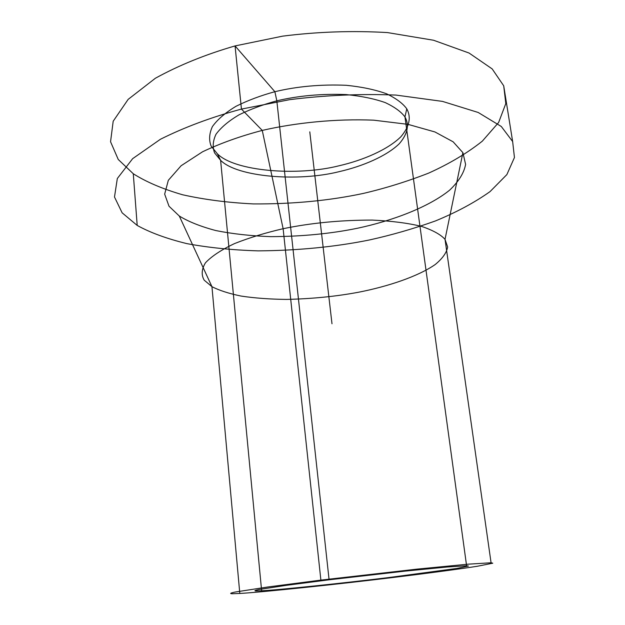 <?xml version="1.0" encoding="UTF-8"?>
<svg xmlns="http://www.w3.org/2000/svg" width="625" height="625" viewBox="0 0 625 625"><rect width="100%" height="100%" fill="white"/><g stroke="black" fill="none" stroke-linecap="round" stroke-linejoin="round"><path stroke-width="0.94" d="M462.898 152.664L465.609 164.391C464.062 172.883 458.734 181.477 449.625 190.172C428.391 207.305 392.188 220.844 357.68 228.203C330.766 233.719 301.789 236.531 270.742 236.648C250.789 235.922 232.484 233.898 215.836 230.562C200.719 226.547 188.531 221.695 179.297 216.023L169 206.211L164.664 194.133L168.32 180.312L181.102 165.75L202.562 151.781C220.617 143.219 240.516 136.102 262.258 130.414C295.594 122.75 335.805 118.586 373.758 120.18L407.977 124.352L434.938 131.953L453.148 141.82L462.898 152.664L445.023 239.336L447.648 247C446.672 252.648 442.539 258.484 435.25 264.5C418.109 276.461 388.008 286.438 359.094 292.125C336.508 296.406 312.266 298.836 286.367 299.414C269.789 299.227 254.703 298.117 241.109 296.07C228.859 293.531 219.141 290.398 211.945 286.672L204.203 280.172C201.188 275.023 201.594 269.242 205.43 262.836C211.633 256.227 221.359 249.797 234.609 243.547C249.453 237.688 265.625 232.742 283.125 228.711C311.047 222.945 340.766 220.07 372.281 220.086C391.664 220.977 408.133 223.102 421.68 226.437C432.969 230.289 440.75 234.594 445.023 239.336L491.07 562.773L492.766 563.203L477.344 566.258C457.734 569.312 424.945 573.617 393.984 577.383C339.391 584.086 261.148 592.32 239.805 593.453L232.203 593.75C229.461 593.633 230.398 593.07 235.023 592.062L267.781 586.992L320.883 580.109L416.648 569.164L468.18 564.172L491.07 562.773M261.633 590.789L255.844 590.977C253.938 590.844 255.047 590.344 259.148 589.492L286.344 585.328L329.094 579.805L405.531 571.07L447.266 567L466.594 565.758L468.453 566.055L456.758 568.453L388.492 577.586C343.039 583.18 278.023 590 261.633 590.789L220.617 160.336L217.359 153.789L211.133 146.078C208.773 140.125 209.195 133.625 212.406 126.586C217.516 119.445 225.406 112.672 236.078 106.258C247.992 100.344 260.93 95.5 274.883 91.711C297.094 86.383 320.875 84.242 346.219 85.289C361.906 86.883 375.383 89.734 386.641 93.82C396.141 98.414 402.852 103.414 406.773 108.82C411.414 117.344 409.445 126.664 400.875 136.766C387.633 149.773 363.156 160.219 339.25 165.727C297.078 176.477 234.523 171.242 217.359 153.789M466.594 565.758L404.961 116.922C409.508 125.07 407.625 133.992 399.312 143.703C386.453 156.203 362.602 166.289 339.297 171.625C298.156 182.031 237.188 177.07 220.617 160.336L214.617 152.945C212.367 147.242 212.82 141.016 215.992 134.273C221.008 127.438 228.711 120.938 239.109 114.789C250.703 109.133 263.273 104.477 276.828 100.836C298.391 95.719 321.469 93.625 346.062 94.57C361.297 96.062 374.391 98.75 385.336 102.633C394.578 107 401.125 111.766 404.961 116.922L406.773 108.82M133.281 173.75L118.25 159.477L110.555 141.75L113.188 121.227L128.156 99.375L155.398 78.234C179.047 65.227 205.602 54.453 235.062 45.922L282.664 36.141C317.742 31.719 352.68 30.531 387.461 32.578L433.57 40.25L469.07 53.039L492.18 68.914L503.711 85.805L505.805 103.57L498.641 122.461L482.312 141.164C467.273 153.109 449.383 163.766 428.648 173.117C407.125 181.508 385.359 188.273 363.336 193.422C329.398 200.656 292.75 204.156 253.398 203.914C227.961 202.672 204.359 199.625 182.609 194.773C162.625 188.961 146.18 181.953 133.281 173.75L137.203 225.43L122.133 212.82L114.492 197L117.32 178.523L132.656 158.656L160.422 139.266C184.5 127.227 211.5 117.164 241.445 109.086L289.773 99.648C325.375 95.195 360.766 93.672 395.961 95.078L442.516 101.398L478.211 112.477L501.305 126.492L512.648 141.547L503.711 85.805M512.648 141.547L514.445 157.5L506.875 174.578L490.07 191.586C474.68 202.508 456.453 212.297 435.391 220.961C413.547 228.758 391.484 235.109 369.203 240.016C334.867 246.945 297.859 250.563 258.164 250.867C232.508 250.094 208.727 247.68 186.82 243.617C166.703 238.68 150.156 232.617 137.203 225.43M239.805 593.453L211.945 286.672L179.297 216.023M309.789 131.844L331.992 323.781M274.883 91.711L235.062 45.922L241.445 109.086L262.258 130.414L283.125 228.711L320.883 580.109L329.094 579.805L276.828 100.836L274.883 91.711"/></g></svg>

